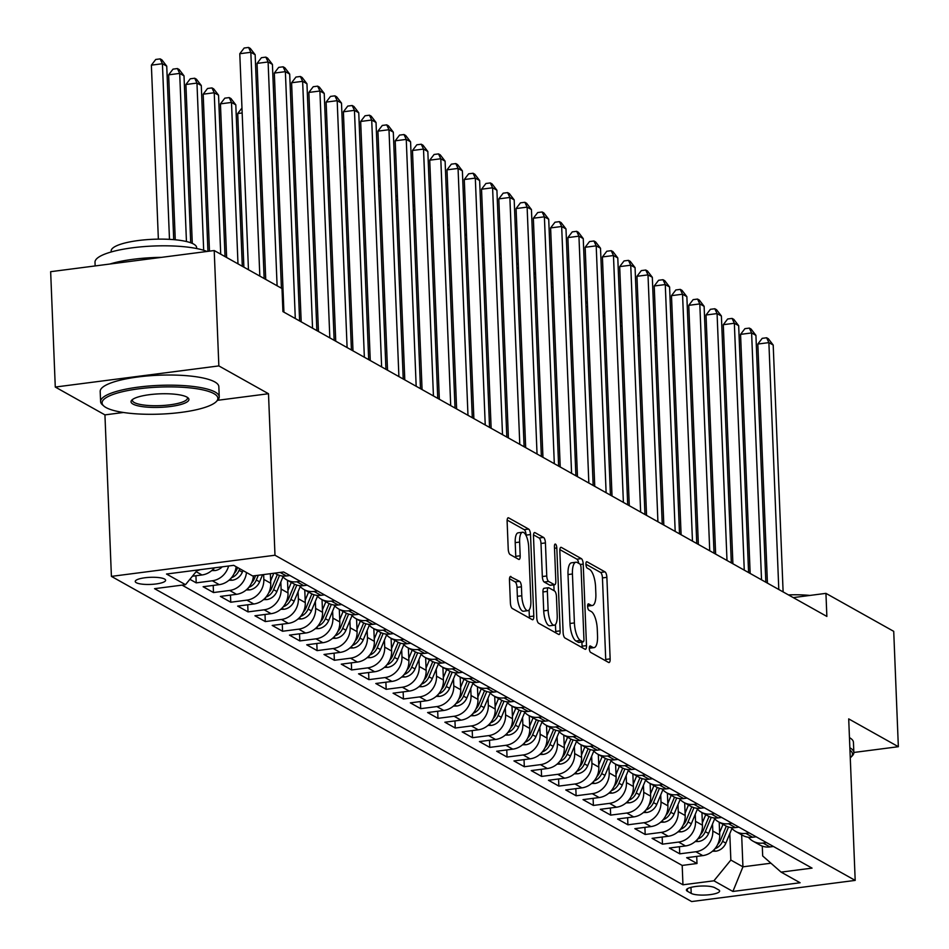 <?xml version="1.0" encoding="UTF-8"?>
<svg xmlns="http://www.w3.org/2000/svg" width="949" height="949" viewBox="0 0 949 949"><rect width="100%" height="100%" fill="white"/><g stroke="black" fill="none" stroke-linecap="round" stroke-linejoin="round"><path stroke-width="1.42" d="M589.305 648.535A3.262 1.127 82.6 0 0 590.622 652.366L608.629 662.461A4.662 1.613 82.6 0 0 609.044 662.556A4.662 1.613 82.6 0 0 610.148 658.879L606.874 577.348A4.662 1.613 82.6 0 0 604.988 571.867L586.98 561.772A3.262 1.127 82.6 0 0 586.696 561.713A3.262 1.127 82.6 0 0 585.924 564.275A3.262 1.127 82.6 0 0 587.241 568.119L589.566 569.424A14.923 5.148 82.6 0 1 595.581 586.957L595.853 593.754A14.923 5.148 82.6 0 1 592.342 605.509A14.923 5.148 82.6 0 1 591.002 605.201L588.677 603.896A3.262 1.127 82.6 0 0 588.38 603.837A3.262 1.127 82.6 0 0 587.621 606.399A3.262 1.127 82.6 0 0 588.926 610.243L591.263 611.547A14.923 5.148 82.6 0 1 597.265 629.08L597.538 635.877A14.923 5.148 82.6 0 1 594.027 647.633A14.923 5.148 82.6 0 1 592.698 647.325L590.373 646.02A3.262 1.127 82.6 0 0 590.076 645.961A3.262 1.127 82.6 0 0 589.305 648.535M136.288 582.698A15.196 3.547 177.7 0 0 153.311 584.252A15.196 3.547 177.7 0 0 165.612 580.266A15.196 3.547 177.7 0 0 164.58 579.044A15.196 3.547 177.7 0 0 147.546 577.49A15.196 3.547 177.7 0 0 135.244 581.476A15.196 3.547 177.7 0 0 136.288 582.698M510.989 576.518A4.662 1.613 82.6 0 0 510.574 576.423A4.662 1.613 82.6 0 0 509.471 580.1L510.396 602.971A4.662 1.613 82.6 0 0 512.27 608.451L532.27 619.661A4.662 1.613 82.6 0 0 532.686 619.756A4.662 1.613 82.6 0 0 533.789 616.079L530.515 534.548A4.662 1.613 82.6 0 0 528.629 529.067L508.628 517.869A4.662 1.613 82.6 0 0 508.213 517.774A4.662 1.613 82.6 0 0 507.122 521.44L508.225 549.08A4.662 1.613 82.6 0 0 510.111 554.548L518.664 559.352A4.662 1.613 82.6 0 0 519.079 559.447A4.662 1.613 82.6 0 0 520.182 555.77L519.625 542.069A12.467 4.306 82.6 0 1 522.567 532.247A12.467 4.306 82.6 0 1 528.7 547.146L530.859 600.824A12.467 4.306 82.6 0 1 527.917 610.658A12.467 4.306 82.6 0 1 521.784 595.747L521.428 586.802A4.662 1.613 82.6 0 0 519.554 581.322L510.194 576.624M268.496 393.728L218.851 365.911L214.213 250.536L50.653 271.687L55.279 387.05L104.936 414.879L111.413 576.387L274.985 555.236L268.496 393.728L217.558 400.312M853.851 752.462L898.347 746.709L848.703 718.891L855.191 880.399L274.985 555.236M898.347 746.709L893.721 631.346L825.938 593.362L793.234 597.597M214.213 250.536L281.995 288.52L282.921 311.592L826.864 616.435L825.938 593.362M563.113 632.52A4.662 1.613 82.6 0 0 564.987 638.001L584.987 649.211A4.662 1.613 82.6 0 0 585.403 649.306A4.662 1.613 82.6 0 0 586.494 645.628L583.22 564.097A4.662 1.613 82.6 0 0 581.346 558.617L561.345 547.407A4.662 1.613 82.6 0 0 560.93 547.312A4.662 1.613 82.6 0 0 559.839 550.989L563.113 632.52M558.629 634.43L538.629 623.232A4.662 1.613 82.6 0 1 536.754 617.752L533.48 536.209A4.662 1.613 82.6 0 1 534.572 532.543A4.662 1.613 82.6 0 1 534.987 532.638L543.552 537.431A4.662 1.613 82.6 0 1 545.426 542.911L546.754 575.972A4.662 1.613 82.6 0 0 548.629 581.452L554.311 584.643A4.662 1.613 82.6 0 0 554.726 584.738A4.662 1.613 82.6 0 0 555.817 581.061L554.441 546.636A3.262 1.127 82.6 0 1 555.212 544.062A3.262 1.127 82.6 0 1 556.814 547.964L560.147 630.86A4.662 1.613 82.6 0 1 559.044 634.525A4.662 1.613 82.6 0 1 558.629 634.43M189.883 579.317L196.218 582.864L195.933 575.758M228.614 565.995A19.004 17.272 119.3 0 1 212.351 580.776L219.266 584.643L203.122 586.731L213.489 592.544L213.205 585.426M246.479 572.496A19.004 17.272 119.3 0 1 229.622 590.456L236.526 594.323L220.393 596.411L230.761 602.224L230.477 595.106M263.644 574.572L263.834 579.388A19.004 17.272 119.3 0 1 246.894 600.136L253.798 604.003L237.665 606.091L248.021 611.891L247.736 604.786M280.821 582.045L281.106 589.068A19.004 17.272 119.3 0 1 264.154 609.804L271.07 613.683L254.937 615.771L265.293 621.571L265.008 614.466M298.081 591.713L298.366 598.748A19.004 17.272 119.3 0 1 281.426 619.483L288.33 623.363L272.197 625.438L282.565 631.251L282.28 624.145M315.353 601.393L315.637 608.416A19.004 17.272 119.3 0 1 298.698 629.163L305.602 633.03L289.469 635.118L299.825 640.931L299.54 633.813M332.624 611.073L332.909 618.096A19.004 17.272 119.3 0 1 315.97 638.843L322.874 642.71L306.741 644.798L317.096 650.611L316.812 643.493M349.896 620.753L350.169 627.775A19.004 17.272 119.3 0 1 333.229 648.523L340.145 652.39L324 654.478L334.368 660.279L334.084 653.173M367.156 630.433L367.441 637.455A19.004 17.272 119.3 0 1 350.501 658.191L357.405 662.07L341.272 664.158L351.628 669.958L351.344 662.853M384.428 640.101L384.713 647.135A19.004 17.272 119.3 0 1 367.773 667.871L374.677 671.75L358.544 673.826L368.9 679.638L368.615 672.533M401.7 649.78L401.973 656.803A19.004 17.272 119.3 0 1 385.033 677.55L391.949 681.418L375.804 683.505L386.172 689.318L385.887 682.201M418.96 659.46L419.244 666.483A19.004 17.272 119.3 0 1 402.305 687.23L409.209 691.097L393.076 693.185L403.432 698.998L403.147 691.88M436.232 669.14L436.516 676.163A19.004 17.272 119.3 0 1 419.577 696.91L426.481 700.777L410.348 702.865L420.704 708.666L420.419 701.56M453.503 678.82L453.776 685.842A19.004 17.272 119.3 0 1 436.837 706.578L443.752 710.457L427.608 712.545L437.975 718.346L437.691 711.24M470.763 688.488L471.048 695.522A19.004 17.272 119.3 0 1 454.108 716.258L461.012 720.137L444.879 722.213L455.247 728.025L454.951 720.92M488.035 698.167L488.32 705.19A19.004 17.272 119.3 0 1 471.38 725.938L478.284 729.805L462.151 731.893L472.507 737.705L472.222 730.588M505.307 707.847L505.592 714.87A19.004 17.272 119.3 0 1 488.64 735.617L495.556 739.485L479.423 741.572L489.779 747.385L489.494 740.267M522.567 717.527L522.852 724.55A19.004 17.272 119.3 0 1 505.912 745.297L512.816 749.164L496.683 751.252L507.051 757.053L506.766 749.947M539.839 727.207L540.123 734.229A19.004 17.272 119.3 0 1 523.184 754.965L530.088 758.844L513.955 760.932L524.311 766.733L524.026 759.627M557.11 736.875L557.395 743.909A19.004 17.272 119.3 0 1 540.456 764.645L547.359 768.524L531.226 770.6L541.582 776.412L541.298 769.307M574.382 746.555L574.655 753.577A19.004 17.272 119.3 0 1 557.715 774.325L564.619 778.192L548.486 780.28L558.854 786.092L558.57 778.975M591.642 756.234L591.927 763.257A19.004 17.272 119.3 0 1 574.987 784.004L581.891 787.872L565.758 789.959L576.114 795.772L575.829 788.655M608.914 765.914L609.199 772.937A19.004 17.272 119.3 0 1 592.259 793.684L599.163 797.551L583.03 799.639L593.386 805.44L593.101 798.334M626.186 775.594L626.459 782.617A19.004 17.272 119.3 0 1 609.519 803.364L616.435 807.231L600.29 809.319L610.658 815.12L610.373 808.014M643.446 785.262L643.73 792.296A19.004 17.272 119.3 0 1 626.791 813.032L633.695 816.911L617.562 818.987L627.918 824.8L627.633 817.694M660.718 794.942L661.002 801.964A19.004 17.272 119.3 0 1 644.063 822.712L650.967 826.579L634.834 828.667L645.19 834.479L644.905 827.362M677.989 804.622L678.262 811.644A19.004 17.272 119.3 0 1 661.323 832.392L668.238 836.259L652.093 838.347L662.461 844.159L662.177 837.042M695.249 814.301L695.534 821.324A19.004 17.272 119.3 0 1 678.594 842.071L685.498 845.939L669.365 848.026L679.733 853.827L695.866 851.751A19.004 17.272 -60.7 0 0 712.806 831.004L712.521 823.981M679.437 846.722L679.733 853.827M253.798 604.003A19.004 17.272 -60.7 0 0 270.738 583.255L270.358 573.706M271.07 613.683A19.004 17.272 -60.7 0 0 288.01 592.935L287.5 580.278M288.33 623.363A19.004 17.272 -60.7 0 0 305.281 602.615L304.771 589.958M305.602 633.03A19.004 17.272 -60.7 0 0 322.541 612.295L322.031 599.638M322.874 642.71A19.004 17.272 -60.7 0 0 339.813 621.963L339.303 609.317M340.145 652.39A19.004 17.272 -60.7 0 0 357.085 631.643L356.575 618.985M357.405 662.07A19.004 17.272 -60.7 0 0 374.345 641.322L373.835 628.665M374.677 671.75A19.004 17.272 -60.7 0 0 391.617 651.002L391.107 638.345M391.949 681.418A19.004 17.272 -60.7 0 0 408.889 660.682L408.378 648.025M409.209 691.097A19.004 17.272 -60.7 0 0 426.148 670.35L425.65 657.704M426.481 700.777A19.004 17.272 -60.7 0 0 443.42 680.03L442.91 667.372M443.752 710.457A19.004 17.272 -60.7 0 0 460.692 689.709L460.182 677.052M461.012 720.137A19.004 17.272 -60.7 0 0 477.952 699.389L477.454 686.732M478.284 729.805A19.004 17.272 -60.7 0 0 495.224 709.069L494.714 696.412M495.556 739.485A19.004 17.272 -60.7 0 0 512.496 718.737L511.986 706.092M512.816 749.164A19.004 17.272 -60.7 0 0 529.767 728.417L529.257 715.76M530.088 758.844A19.004 17.272 -60.7 0 0 547.027 738.097L546.517 725.439M547.359 768.524A19.004 17.272 -60.7 0 0 564.299 747.776L563.789 735.119M564.619 778.192A19.004 17.272 -60.7 0 0 581.571 757.456L581.061 744.799M581.891 787.872A19.004 17.272 -60.7 0 0 598.831 767.124L598.321 754.479M599.163 797.551A19.004 17.272 -60.7 0 0 616.103 776.804L615.593 764.147M616.435 807.231A19.004 17.272 -60.7 0 0 633.374 786.484L632.864 773.826M633.695 816.911A19.004 17.272 -60.7 0 0 650.634 796.164L650.136 783.506M650.967 826.579A19.004 17.272 -60.7 0 0 667.906 805.843L667.396 793.186M668.238 836.259A19.004 17.272 -60.7 0 0 685.178 815.511L684.668 802.866M685.498 845.939A19.004 17.272 -60.7 0 0 702.438 825.191L701.94 812.546M718.618 889.842L714.811 887.718A14.721 3.44 177.7 0 0 698.322 886.212A14.721 3.44 177.7 0 0 686.4 890.079A14.721 3.44 177.7 0 0 687.408 891.253L691.204 893.389A14.721 3.44 177.7 0 0 707.705 894.883A14.721 3.44 177.7 0 0 719.627 891.028A14.721 3.44 177.7 0 0 718.618 889.842M111.413 576.387L691.631 901.55L855.191 880.399M197.463 570.029L185.506 584.679L154.557 588.677L682.96 884.8L713.909 880.802L730.849 860.055L729.793 833.649M185.506 584.679L166.514 574.026L233.703 565.343L252.695 575.984L283.644 571.986L812.047 868.121L781.098 872.119L800.102 882.76L732.901 891.455L713.909 880.802M182.03 585.118L682.189 865.429L696.993 863.507L686.637 857.706L702.77 855.618A19.004 17.272 -60.7 0 0 719.71 834.871L719.2 822.214M748.417 837.255A19.004 17.272 -60.7 0 0 753.031 841.17A19.004 17.272 -60.7 0 0 763.055 843.056L766.531 842.605M753.031 841.17L759.935 845.049A19.004 17.272 -60.7 0 0 769.959 846.935L773.435 846.484M274.747 573.137L276.432 574.074A19.004 17.272 -60.7 0 0 286.456 575.96L289.931 575.509M300.287 581.322L296.812 581.773A19.004 17.272 119.3 0 1 286.788 579.886A19.004 17.272 119.3 0 1 282.173 575.972M286.788 579.886L293.692 583.754A19.004 17.272 -60.7 0 0 303.727 585.64L307.203 585.189M317.559 590.99L314.083 591.441A19.004 17.272 119.3 0 1 304.06 589.554A19.004 17.272 119.3 0 1 299.445 585.64M304.06 589.554L310.964 593.433A19.004 17.272 -60.7 0 0 320.987 595.32L324.463 594.869M334.831 600.67L331.355 601.12A19.004 17.272 119.3 0 1 321.32 599.234A19.004 17.272 119.3 0 1 316.705 595.32M321.32 599.234L328.235 603.113A19.004 17.272 -60.7 0 0 338.259 604.988L341.735 604.549M352.091 610.349L348.627 610.8A19.004 17.272 119.3 0 1 338.591 608.914A19.004 17.272 119.3 0 1 333.977 604.999M338.591 608.914L345.495 612.781A19.004 17.272 -60.7 0 0 355.531 614.667L359.007 614.217M369.363 620.029L365.887 620.48A19.004 17.272 119.3 0 1 355.863 618.594A19.004 17.272 119.3 0 1 351.249 614.679M355.863 618.594L362.767 622.461A19.004 17.272 -60.7 0 0 372.791 624.347L376.267 623.896M386.634 629.709L383.159 630.16A19.004 17.272 119.3 0 1 373.123 628.274A19.004 17.272 119.3 0 1 368.509 624.359M373.123 628.274L380.039 632.141A19.004 17.272 -60.7 0 0 390.063 634.027L393.538 633.576M403.906 639.377L400.431 639.828A19.004 17.272 119.3 0 1 390.395 637.942A19.004 17.272 119.3 0 1 385.78 634.027M390.395 637.942L397.299 641.821A19.004 17.272 -60.7 0 0 407.335 643.707L410.81 643.256M421.166 649.057L417.69 649.507A19.004 17.272 119.3 0 1 407.667 647.621A19.004 17.272 119.3 0 1 403.052 643.707M407.667 647.621L414.571 651.5A19.004 17.272 -60.7 0 0 424.606 653.375L428.082 652.936M438.438 658.736L434.962 659.187A19.004 17.272 119.3 0 1 424.927 657.301A19.004 17.272 119.3 0 1 420.324 653.386M424.927 657.301L431.842 661.168A19.004 17.272 -60.7 0 0 441.866 663.054L445.342 662.604M455.71 668.416L452.234 668.867A19.004 17.272 119.3 0 1 442.198 666.981A19.004 17.272 119.3 0 1 437.584 663.066M442.198 666.981L449.102 670.848A19.004 17.272 -60.7 0 0 459.138 672.734L462.614 672.283M472.97 678.096L469.494 678.547A19.004 17.272 119.3 0 1 459.47 676.661A19.004 17.272 119.3 0 1 454.856 672.746M459.47 676.661L466.374 680.528A19.004 17.272 -60.7 0 0 476.41 682.414L479.886 681.963M490.242 687.776L486.766 688.215A19.004 17.272 119.3 0 1 476.742 686.329A19.004 17.272 119.3 0 1 472.127 682.414M476.742 686.329L483.646 690.208A19.004 17.272 -60.7 0 0 493.67 692.094L497.146 691.643M507.513 697.444L504.038 697.895A19.004 17.272 119.3 0 1 494.002 696.008A19.004 17.272 119.3 0 1 489.387 692.094M494.002 696.008L500.918 699.888A19.004 17.272 -60.7 0 0 510.942 701.774L514.417 701.323M524.773 707.124L521.298 707.574A19.004 17.272 119.3 0 1 511.274 705.688A19.004 17.272 119.3 0 1 506.659 701.774M511.274 705.688L518.178 709.555A19.004 17.272 -60.7 0 0 528.213 711.442L531.689 710.991M542.045 716.803L538.569 717.254A19.004 17.272 119.3 0 1 528.546 715.368A19.004 17.272 119.3 0 1 523.931 711.453M528.546 715.368L535.45 719.235A19.004 17.272 -60.7 0 0 545.473 721.121L548.949 720.671M559.317 726.483L555.841 726.934A19.004 17.272 119.3 0 1 545.805 725.048A19.004 17.272 119.3 0 1 541.191 721.133M545.805 725.048L552.721 728.915A19.004 17.272 -60.7 0 0 562.745 730.801L566.221 730.35M576.577 736.163L573.101 736.602A19.004 17.272 119.3 0 1 563.077 734.716A19.004 17.272 119.3 0 1 558.463 730.813M563.077 734.716L569.981 738.595A19.004 17.272 -60.7 0 0 580.017 740.481L583.493 740.03M593.849 745.831L590.373 746.282A19.004 17.272 119.3 0 1 580.349 744.396A19.004 17.272 119.3 0 1 575.735 740.481M580.349 744.396L587.253 748.275A19.004 17.272 -60.7 0 0 597.277 750.161L600.753 749.71M611.12 755.511L607.645 755.962A19.004 17.272 119.3 0 1 597.609 754.075A19.004 17.272 119.3 0 1 592.995 750.161M597.609 754.075L604.525 757.943A19.004 17.272 -60.7 0 0 614.549 759.829L618.024 759.378M628.392 765.191L624.916 765.641A19.004 17.272 119.3 0 1 614.881 763.755A19.004 17.272 119.3 0 1 610.266 759.841M614.881 763.755L621.785 767.622A19.004 17.272 -60.7 0 0 631.82 769.509L635.296 769.058M645.652 774.87L642.176 775.321A19.004 17.272 119.3 0 1 632.153 773.435A19.004 17.272 119.3 0 1 627.538 769.52M632.153 773.435L639.057 777.302A19.004 17.272 -60.7 0 0 649.092 779.188L652.568 778.738M662.924 784.55L659.448 784.989A19.004 17.272 119.3 0 1 649.413 783.103A19.004 17.272 119.3 0 1 644.81 779.2M649.413 783.103L656.328 786.982A19.004 17.272 -60.7 0 0 666.352 788.868L669.828 788.417M680.196 794.218L676.72 794.669A19.004 17.272 119.3 0 1 666.684 792.783A19.004 17.272 119.3 0 1 662.07 788.868M666.684 792.783L673.588 796.662A19.004 17.272 -60.7 0 0 683.624 798.548L687.1 798.097M697.456 803.898L693.98 804.349A19.004 17.272 119.3 0 1 683.956 802.463A19.004 17.272 119.3 0 1 679.342 798.548M683.956 802.463L690.86 806.33A19.004 17.272 -60.7 0 0 700.896 808.216L704.372 807.765M714.727 813.578L711.252 814.028A19.004 17.272 119.3 0 1 701.228 812.142A19.004 17.272 119.3 0 1 696.613 808.228M701.228 812.142L708.132 816.01A19.004 17.272 -60.7 0 0 718.156 817.896L721.631 817.445M731.999 823.258L728.524 823.708A19.004 17.272 119.3 0 1 718.488 821.822A19.004 17.272 119.3 0 1 713.873 817.908M718.488 821.822L725.404 825.689A19.004 17.272 -60.7 0 0 735.428 827.575L738.903 827.125M749.259 832.937L745.784 833.376A19.004 17.272 119.3 0 1 735.76 831.49A19.004 17.272 119.3 0 1 731.145 827.587M735.76 831.49L742.664 835.369A19.004 17.272 -60.7 0 0 752.699 837.255L756.175 836.804M678.594 842.071L662.461 844.159M661.323 832.392L645.19 834.479M644.063 822.712L627.918 824.8M626.791 813.032L610.658 815.12M609.519 803.364L593.386 805.44M592.259 793.684L576.114 795.772M574.987 784.004L558.854 786.092M557.715 774.325L541.582 776.412M540.456 764.645L524.311 766.733M523.184 754.965L507.051 757.053M505.912 745.297L489.779 747.385M488.64 735.617L472.507 737.705M471.38 725.938L455.247 728.025M454.108 716.258L437.975 718.346M436.837 706.578L420.704 708.666M419.577 696.91L403.432 698.998M402.305 687.23L386.172 689.318M385.033 677.55L368.9 679.638M367.773 667.871L351.628 669.958M350.501 658.191L334.368 660.279M333.229 648.523L317.096 650.611M315.97 638.843L299.825 640.931M298.698 629.163L282.565 631.251M281.426 619.483L265.293 621.571M264.154 609.804L248.021 611.891M246.894 600.136L230.761 602.224M229.622 590.456L213.489 592.544M212.351 580.776L196.218 582.864M192.422 576.209L201.995 574.975A19.004 17.272 -60.7 0 0 214.367 567.846M730.849 860.055L742.937 866.828L770.956 863.21M741.655 834.8L742.937 866.828L732.901 891.455M762.284 846.117L762.676 855.951L781.098 872.119M218.851 365.911L55.279 387.05M696.708 856.401L696.993 863.507M682.189 865.429L682.96 884.8M236.526 594.323A19.004 17.272 -60.7 0 0 253.43 575.889M219.266 584.643A19.004 17.272 -60.7 0 0 236.111 566.695M200.085 569.685A19.004 17.272 119.3 0 1 196.858 570.776M104.936 414.879L123.441 412.483M589.305 648.214A14.923 5.148 82.6 0 0 589.614 648.203L594.027 647.633M587.609 606.091A14.923 5.148 82.6 0 0 587.917 606.079L592.342 605.509M605.699 660.812A4.662 1.613 82.6 0 0 605.723 659.448L602.449 577.917A4.662 1.613 82.6 0 0 600.575 572.437L585.924 564.228M578.676 563.315A4.662 1.613 82.6 0 0 576.933 559.186L559.863 549.625M582.045 647.562A4.662 1.613 82.6 0 0 582.081 646.198L581.915 642.046M582.864 641.821A3.262 1.127 82.6 0 0 583.161 641.88A3.262 1.127 82.6 0 0 583.932 639.318L581.049 567.751A3.262 1.127 82.6 0 0 579.732 563.908L577.277 562.532A14.923 5.148 82.6 0 0 575.948 562.235A14.923 5.148 82.6 0 0 572.437 573.991L574.406 622.912A14.923 5.148 82.6 0 0 580.408 640.445L582.864 641.821L578.451 642.39A3.262 1.127 82.6 0 0 578.736 642.461A3.262 1.127 82.6 0 0 578.997 642.319M575.948 562.235L571.523 562.804A14.923 5.148 82.6 0 0 568.012 574.56L572.437 573.991M578.451 642.39L575.984 641.014A14.923 5.148 82.6 0 1 569.981 623.481L568.012 574.56M533.504 534.856L539.127 538L543.552 537.431M550.681 585.106A4.662 1.613 82.6 0 1 550.301 585.308A4.662 1.613 82.6 0 1 549.886 585.213L544.216 582.034A4.662 1.613 82.6 0 1 542.33 576.553L541.001 543.48A4.662 1.613 82.6 0 0 539.127 538M553.848 584.845L554.086 590.717M555.438 624.501L555.723 631.429L560.147 630.86M548.131 610.29A12.467 4.306 82.6 0 0 554.263 625.201A12.467 4.306 82.6 0 0 557.205 615.367L556.446 596.458A4.662 1.613 82.6 0 0 554.56 590.978L548.89 587.799A4.662 1.613 82.6 0 0 548.475 587.704A4.662 1.613 82.6 0 0 547.371 591.381L548.131 610.29L543.718 610.859A12.467 4.306 82.6 0 0 549.851 625.771L554.263 625.201M544.465 588.368A4.662 1.613 82.6 0 0 544.05 588.273A4.662 1.613 82.6 0 0 542.958 591.951L547.371 591.381M543.718 610.859L542.958 591.951M555.699 632.793A4.662 1.613 82.6 0 0 555.723 631.429M527.917 610.658L523.492 611.227A12.467 4.306 82.6 0 1 517.359 596.316L517.003 587.372A4.662 1.613 82.6 0 0 515.129 581.891L509.506 578.736M522.567 532.247L518.142 532.816A12.467 4.306 82.6 0 0 515.212 542.638L519.625 542.069M515.734 557.704A4.662 1.613 82.6 0 0 515.758 556.339L515.212 542.638M526.114 535.592L526.09 535.129A4.662 1.613 82.6 0 0 524.216 529.649L507.146 520.076M529.34 618.024A4.662 1.613 82.6 0 0 529.364 616.66L529.091 609.958M712.45 851.253L715.878 851.194A12.586 11.435 -60.7 0 0 725.855 843.139L731.94 828.489M719.615 832.522L723.008 824.349M714.977 848.679L715.89 848.359A12.586 11.435 -60.7 0 0 722.569 841.3L728.5 827.018M726.305 826.164L720.493 840.138A12.586 11.435 119.3 0 1 717.729 844.385M673.873 354.902L672.331 355.104M672.2 351.854L673.671 349.932M778.797 589.495L768.88 342.613L773.198 345.033L783.115 591.915M767.433 583.125L757.824 344.048L768.88 342.613L766.626 337.773L768.346 338.746L773.198 345.033M757.824 344.048L762.201 338.342L766.626 337.773M850.268 757.836A57.948 13.523 177.7 0 0 850.921 757.231A57.948 13.523 177.7 0 0 849.96 750.184M849.865 747.765A59.372 13.855 -2.3 0 1 853.851 752.474A59.372 13.855 -2.3 0 1 852.249 755.867L850.921 757.231M849.45 737.61A59.372 13.855 -2.3 0 1 853.436 742.32L853.851 752.474M788.441 594.904A42.741 9.976 -2.3 0 1 809.936 595.438M106.051 407.572A57.948 13.523 177.7 0 0 164.011 413.942A57.948 13.523 177.7 0 0 216.313 401.581A57.948 13.523 177.7 0 0 213.905 393.621A57.948 13.523 177.7 0 0 142.196 388.39A57.948 13.523 177.7 0 0 103.904 406.101A57.948 13.523 177.7 0 0 106.051 407.572M103.904 406.101L102.468 404.843A59.372 13.855 -2.3 0 1 100.606 401.593A59.372 13.855 -2.3 0 1 148.673 386.029A59.372 13.855 -2.3 0 1 215.186 392.067A59.372 13.855 -2.3 0 1 219.243 396.824A59.372 13.855 -2.3 0 1 217.641 400.217L216.313 401.581M133.014 404.084A28.968 6.762 -2.3 0 1 131.816 400.098A28.968 6.762 -2.3 0 1 157.961 393.918A28.968 6.762 -2.3 0 1 186.941 397.109A28.968 6.762 -2.3 0 1 188.021 397.845A28.968 6.762 -2.3 0 1 168.863 406.694A28.968 6.762 -2.3 0 1 133.014 404.084M132.623 399.422A27.545 6.429 177.7 0 0 132.397 400.324A27.545 6.429 177.7 0 0 134.284 402.53A27.545 6.429 177.7 0 0 165.15 405.33A27.545 6.429 177.7 0 0 187.451 398.106A27.545 6.429 177.7 0 0 187.143 397.228M111.223 251.96L111.187 250.951A42.741 9.976 -2.3 0 1 145.79 239.741A42.741 9.976 -2.3 0 1 193.679 244.095A42.741 9.976 -2.3 0 1 196.609 247.523L196.657 248.531M100.606 401.593L100.191 391.439A59.372 13.855 -2.3 0 1 148.258 375.875A59.372 13.855 -2.3 0 1 214.771 381.913A59.372 13.855 -2.3 0 1 218.839 386.682L219.243 396.824M109.894 264.024A59.372 13.855 -2.3 0 1 161.508 257.357M95.149 265.934L95.007 262.232A59.372 13.855 -2.3 0 1 140.013 246.942A59.372 13.855 -2.3 0 1 207.001 251.473M695.178 841.573L698.606 841.514A12.586 11.435 -60.7 0 0 708.583 833.459L714.668 818.821M702.343 822.842L705.748 814.669M697.717 839.011L698.618 838.679A12.586 11.435 -60.7 0 0 705.297 831.621L711.24 817.338M709.033 816.484L703.233 830.458A12.586 11.435 119.3 0 1 700.457 834.705M656.601 345.222L655.059 345.424M654.929 342.174L656.4 340.252M677.918 831.893L681.335 831.834A12.586 11.435 -60.7 0 0 691.311 823.779L697.396 809.141M685.083 813.163L688.476 805.001M680.445 829.331L681.346 828.999A12.586 11.435 -60.7 0 0 688.037 821.941L693.968 807.658M691.774 806.804L685.961 820.778A12.586 11.435 119.3 0 1 683.185 825.025M639.329 335.543L637.787 335.744M637.657 332.494L639.128 330.572M660.646 822.225L664.075 822.166A12.586 11.435 -60.7 0 0 674.051 814.1L680.125 799.461M667.811 803.483L671.204 795.321M663.173 819.651L664.086 819.331A12.586 11.435 -60.7 0 0 670.765 812.261L676.696 797.979M674.502 797.124L668.689 811.098A12.586 11.435 119.3 0 1 665.925 815.345M622.069 325.875L620.527 326.065M620.397 322.814L621.868 320.892M643.375 812.546L646.803 812.486A12.586 11.435 -60.7 0 0 656.779 804.42L662.865 789.782M650.539 793.815L653.944 785.642M645.913 809.971L646.815 809.651A12.586 11.435 -60.7 0 0 653.493 802.581L659.436 788.299M657.23 787.445L651.429 801.419A12.586 11.435 119.3 0 1 648.653 805.665M604.798 316.195L603.256 316.397M603.125 313.146L604.596 311.225M761.525 579.827L751.608 332.945L755.926 335.365L765.843 582.247M750.161 573.457L740.564 334.368L751.608 332.945L749.354 328.093L751.074 329.066L755.926 335.365M740.564 334.368L744.929 328.662L749.354 328.093M744.265 570.147L734.348 323.265L738.666 325.685L748.583 572.567M732.901 563.777L723.292 324.688L734.348 323.265L732.082 318.413L733.814 319.386L738.666 325.685M723.292 324.688L727.658 318.994L732.082 318.413M726.993 560.468L717.076 313.585L721.394 316.005L731.311 562.887M715.629 554.097L706.02 315.009L717.076 313.585L714.811 308.745L716.542 309.706L721.394 316.005M706.02 315.009L710.398 309.315L714.811 308.745M709.722 550.788L699.804 303.905L704.122 306.325L714.039 553.208M698.357 544.418L688.76 305.341L699.804 303.905L697.551 299.065L699.271 300.026L704.122 306.325M688.76 305.341L693.126 299.635L697.551 299.065M626.115 802.866L629.531 802.807A12.586 11.435 -60.7 0 0 639.507 794.752L645.593 780.102M633.28 784.135L636.672 775.962M628.641 800.292L629.543 799.971A12.586 11.435 -60.7 0 0 636.233 792.913L642.165 778.631M639.958 777.777L634.157 791.751A12.586 11.435 119.3 0 1 631.382 795.997M587.526 306.515L585.984 306.717M585.853 303.466L587.324 301.545M692.462 541.108L682.545 294.226L686.862 296.646L696.768 543.528M681.097 534.738L671.489 295.661L682.545 294.226L680.279 289.386L682.011 290.358L686.862 296.646M671.489 295.661L675.854 289.955L680.279 289.386M608.843 793.186L612.271 793.127A12.586 11.435 -60.7 0 0 622.247 785.072L628.321 770.422M616.008 774.455L619.4 766.282M611.37 790.624L612.283 790.292A12.586 11.435 -60.7 0 0 618.962 783.233L624.893 768.951M622.698 768.097L616.886 782.071A12.586 11.435 119.3 0 1 614.122 786.318M570.254 296.835L568.712 297.037M568.581 293.787L570.064 291.865M675.19 531.44L665.273 284.558L669.591 286.978L679.508 533.86M663.826 525.07L654.217 285.981L665.273 284.558L663.007 279.706L664.739 280.679L669.591 286.978M654.217 285.981L658.594 280.275L663.007 279.706M591.571 783.506L594.999 783.447A12.586 11.435 -60.7 0 0 604.976 775.392L611.061 760.754M598.736 764.775L602.129 756.614M594.11 780.944L595.011 780.612A12.586 11.435 -60.7 0 0 601.69 773.554L607.621 759.271M605.426 758.417L599.626 772.391A12.586 11.435 119.3 0 1 596.85 776.638M552.994 287.156L551.452 287.357M551.322 284.107L552.793 282.185M657.918 521.76L648.001 274.878L652.319 277.298L662.236 524.18M646.554 515.39L636.957 276.301L648.001 274.878L645.747 270.026L647.467 270.999L652.319 277.298M636.957 276.301L641.322 270.607L645.747 270.026M574.299 773.838L577.727 773.779A12.586 11.435 -60.7 0 0 587.704 765.713L593.789 751.074M581.476 755.096L584.869 746.934M576.838 771.264L577.739 770.932A12.586 11.435 -60.7 0 0 584.43 763.874L590.361 749.591M588.155 748.737L582.354 762.711A12.586 11.435 119.3 0 1 579.578 766.958M535.722 277.488L534.18 277.677M534.05 274.427L535.521 272.505M640.646 512.08L630.741 265.198L635.059 267.618L644.964 514.5M629.282 505.71L619.685 266.622L630.741 265.198L628.475 260.358L630.207 261.319L635.059 267.618M619.685 266.622L624.051 260.928L628.475 260.358M557.039 764.159L560.468 764.099A12.586 11.435 -60.7 0 0 570.432 756.033L576.518 741.394M564.204 745.428L567.597 737.254M559.566 761.584L560.479 761.264A12.586 11.435 -60.7 0 0 567.158 754.194L573.089 739.912M570.895 739.057L565.082 753.031A12.586 11.435 119.3 0 1 562.318 757.278M518.451 267.808L516.908 268.009M516.778 264.759L518.261 262.837M623.386 502.401L613.469 255.518L617.787 257.938L627.704 504.821M612.022 496.03L602.413 256.954L613.469 255.518L611.203 250.678L612.935 251.639L617.787 257.938M602.413 256.954L606.791 251.248L611.203 250.678M539.767 754.479L543.196 754.419A12.586 11.435 -60.7 0 0 553.172 746.365L559.258 731.715M546.932 735.748L550.325 727.575M542.306 751.905L543.208 751.584A12.586 11.435 -60.7 0 0 549.886 744.526L555.817 730.244M553.623 729.39L547.822 743.364A12.586 11.435 119.3 0 1 545.046 747.61M501.191 258.128L499.649 258.33M499.518 255.079L500.989 253.158M606.114 492.721L596.197 245.838L600.515 248.258L610.432 495.141M594.75 486.351L585.153 247.274L596.197 245.838L593.944 240.999L595.664 241.971L600.515 248.258M585.153 247.274L589.519 241.568L593.944 240.999M522.496 744.799L525.924 744.74A12.586 11.435 -60.7 0 0 535.9 736.685L541.986 722.035M529.672 726.068L533.065 717.895M525.034 742.237L525.936 741.904A12.586 11.435 -60.7 0 0 532.614 734.846L538.558 720.564M536.351 719.71L530.55 733.684A12.586 11.435 119.3 0 1 527.774 737.931M483.919 248.448L482.377 248.65M482.246 245.4L483.717 243.478M588.843 483.053L578.937 236.171L583.244 238.59L593.161 485.473M577.478 476.683L567.882 237.594L578.937 236.171L576.672 231.319L578.392 232.291L583.244 238.59M567.882 237.594L572.247 231.888L576.672 231.319M505.236 735.119L508.652 735.06A12.586 11.435 -60.7 0 0 518.629 727.005L524.714 712.367M512.401 716.388L515.793 708.227M507.762 732.557L508.664 732.225A12.586 11.435 -60.7 0 0 515.354 725.166L521.286 710.884M519.091 710.03L513.279 724.004A12.586 11.435 119.3 0 1 510.515 728.251M466.647 238.768L465.105 238.97M464.974 235.72L466.445 233.798M571.583 473.373L561.666 226.491L565.984 228.911L575.901 475.793M560.218 467.003L550.61 227.914L561.666 226.491L559.4 221.639L561.132 222.612L565.984 228.911M550.61 227.914L554.987 222.22L559.4 221.639M554.311 463.693L544.394 216.811L548.712 219.231L558.629 466.113M542.947 457.323L533.35 218.234L544.394 216.811L542.14 211.971L543.86 212.932L548.712 219.231M533.35 218.234L537.715 212.54L542.14 211.971M537.039 454.013L527.122 207.131L531.44 209.551L541.357 456.433M525.675 447.643L516.078 208.566L527.122 207.131L524.868 202.291L526.588 203.252L531.44 209.551M516.078 208.566L520.443 202.861L524.868 202.291M487.964 725.451L491.392 725.392A12.586 11.435 -60.7 0 0 501.369 717.325L507.454 702.687M495.129 706.708L498.522 698.547M490.491 722.877L491.404 722.545A12.586 11.435 -60.7 0 0 498.083 715.487L504.014 701.204M501.819 700.35L496.007 714.324A12.586 11.435 119.3 0 1 493.243 718.571M449.387 229.1L447.845 229.29M447.714 226.04L449.185 224.118M470.692 715.771L474.12 715.712A12.586 11.435 -60.7 0 0 484.097 707.646L490.182 693.007M477.857 697.041L481.262 688.867M473.231 713.197L474.132 712.877A12.586 11.435 -60.7 0 0 480.811 705.807L486.754 691.524M484.548 690.67L478.747 704.644A12.586 11.435 119.3 0 1 475.971 708.891M432.115 219.421L430.573 219.622M430.443 216.372L431.914 214.45M453.432 706.092L456.849 706.032A12.586 11.435 -60.7 0 0 466.825 697.978L472.91 683.327M460.597 687.361L463.99 679.187M455.959 703.517L456.86 703.197A12.586 11.435 -60.7 0 0 463.551 696.139L469.482 681.856M467.288 681.002L461.475 694.976A12.586 11.435 119.3 0 1 458.699 699.211M414.843 209.741L413.301 209.943M413.171 206.692L414.642 204.77M519.779 444.334L509.862 197.451L514.18 199.871L524.097 446.754M508.415 437.964L498.806 198.887L509.862 197.451L507.596 192.611L509.328 193.584L514.18 199.871M498.806 198.887L503.172 193.181L507.596 192.611M436.16 696.412L439.589 696.352A12.586 11.435 -60.7 0 0 449.565 688.298L455.639 673.648M443.325 677.681L446.718 669.508M438.687 693.849L439.601 693.517A12.586 11.435 -60.7 0 0 446.279 686.459L452.21 672.177M450.016 671.323L444.203 685.297A12.586 11.435 119.3 0 1 441.439 689.543M397.584 200.061L396.041 200.263M395.911 197.012L397.382 195.091M502.507 434.666L492.59 187.783L496.908 190.203L506.825 437.074M491.143 428.296L481.534 189.207L492.59 187.783L490.325 182.932L492.057 183.904L496.908 190.203M481.534 189.207L485.912 183.501L490.325 182.932M418.889 686.732L422.317 686.673A12.586 11.435 -60.7 0 0 432.293 678.618L438.379 663.98M426.054 668.001L429.458 659.84M421.427 684.17L422.329 683.838A12.586 11.435 -60.7 0 0 429.007 676.779L434.95 662.497M432.744 661.643L426.943 675.617A12.586 11.435 119.3 0 1 424.167 679.864M380.312 190.381L378.77 190.583M378.639 187.333L380.11 185.411M485.236 424.986L475.319 178.104L479.636 180.524L489.554 427.406M473.871 418.616L464.275 179.527L475.319 178.104L473.065 173.252L474.785 174.225L479.636 180.524M464.275 179.527L468.64 173.833L473.065 173.252M401.629 677.052L405.045 677.005A12.586 11.435 -60.7 0 0 415.021 668.938L421.107 654.3M408.794 658.321L412.186 650.16M404.155 674.49L405.057 674.158A12.586 11.435 -60.7 0 0 411.747 667.1L417.679 652.817M415.472 651.963L409.671 665.937A12.586 11.435 119.3 0 1 406.896 670.184M363.04 180.713L361.498 180.903M361.367 177.653L362.838 175.731M467.976 415.306L458.059 168.424L462.377 170.844L472.294 417.726M456.611 408.936L447.003 169.847L458.059 168.424L455.793 163.584L457.525 164.545L462.377 170.844M447.003 169.847L451.368 164.153L455.793 163.584M384.357 667.384L387.785 667.325A12.586 11.435 -60.7 0 0 397.761 659.258L403.835 644.62M391.522 648.641L394.914 640.48M386.884 664.81L387.797 664.49A12.586 11.435 -60.7 0 0 394.476 657.42L400.407 643.137M398.212 642.283L392.4 656.257A12.586 11.435 119.3 0 1 389.636 660.504M345.768 171.034L344.226 171.235M344.096 167.985L345.578 166.063M450.704 405.626L440.787 158.744L445.105 161.164L455.022 408.046M439.34 399.256L429.731 160.179L440.787 158.744L438.521 153.904L440.253 154.865L445.105 161.164M429.731 160.179L434.108 154.473L438.521 153.904M367.085 657.704L370.513 657.645A12.586 11.435 -60.7 0 0 380.49 649.591L386.575 634.94M374.25 638.974L377.643 630.8M369.624 655.13L370.525 654.81A12.586 11.435 -60.7 0 0 377.204 647.752L383.147 633.469M380.94 632.615L375.14 646.589A12.586 11.435 119.3 0 1 372.364 650.824M328.508 161.354L326.966 161.555M326.836 158.305L328.307 156.383M433.432 395.947L423.515 149.064L427.833 151.484L437.75 398.366M422.068 389.576L412.471 150.5L423.515 149.064L421.261 144.224L422.981 145.197L427.833 151.484M412.471 150.5L416.836 144.794L421.261 144.224M349.813 648.025L353.242 647.965A12.586 11.435 -60.7 0 0 363.218 639.911L369.303 625.261M356.99 629.294L360.383 621.12M352.352 645.462L353.253 645.13A12.586 11.435 -60.7 0 0 359.944 638.072L365.875 623.79M363.669 622.935L357.868 636.909A12.586 11.435 119.3 0 1 355.092 641.156M311.236 151.674L309.694 151.876M309.564 148.625L311.035 146.704M416.172 386.279L406.255 139.396L410.573 141.816L420.478 388.687M404.796 379.908L395.199 140.82L406.255 139.396L403.989 134.544L405.721 135.517L410.573 141.816M395.199 140.82L399.565 135.114L403.989 134.544M332.553 638.345L335.982 638.286A12.586 11.435 -60.7 0 0 345.946 630.231L352.032 615.593M339.718 619.614L343.111 611.453M335.08 635.783L335.993 635.45A12.586 11.435 -60.7 0 0 342.672 628.392L348.603 614.11M346.409 613.256L340.596 627.23A12.586 11.435 119.3 0 1 337.832 631.476M293.965 141.994L292.422 142.196M292.292 138.945L293.775 137.024M398.9 376.599L388.983 129.716L393.301 132.136L403.218 379.019M387.536 370.229L377.927 131.14L388.983 129.716L386.718 124.865L388.449 125.837L393.301 132.136M377.927 131.14L382.305 125.446L386.718 124.865M315.282 628.665L318.71 628.618A12.586 11.435 -60.7 0 0 328.686 620.551L334.772 605.913M322.446 609.934L325.839 601.773M317.82 626.103L318.722 625.771A12.586 11.435 -60.7 0 0 325.4 618.712L331.331 604.43M329.137 603.576L323.336 617.55A12.586 11.435 119.3 0 1 320.56 621.797M276.705 132.314L275.163 132.516M275.032 129.266L276.503 127.344M298.01 618.997L301.438 618.938A12.586 11.435 -60.7 0 0 311.414 610.871L317.5 596.233M305.187 600.254L308.579 592.093M300.548 616.423L301.45 616.103A12.586 11.435 -60.7 0 0 308.14 609.033L314.072 594.75M311.865 593.896L306.064 607.87A12.586 11.435 119.3 0 1 303.289 612.117M259.433 122.646L257.891 122.848M257.76 119.598L259.231 117.676M280.75 609.317L284.178 609.258A12.586 11.435 -60.7 0 0 294.143 601.203L300.228 586.553M287.915 590.586L291.307 582.413M242.161 112.967L237.713 113.536L243.881 267.167M283.276 606.743L284.178 606.423A12.586 11.435 -60.7 0 0 290.868 599.365L296.8 585.082M294.605 584.228L288.793 598.202A12.586 11.435 119.3 0 1 286.029 602.437M237.713 113.536L241.971 107.996M381.628 366.919L371.711 120.037L376.029 122.457L385.946 369.339M370.264 360.549L360.667 121.46L371.711 120.037L369.458 115.197L371.178 116.158L376.029 122.457M360.667 121.46L365.033 115.766L369.458 115.197M364.357 357.239L354.452 110.357L358.758 112.777L368.675 359.659M352.992 350.869L343.396 111.792L354.452 110.357L352.186 105.517L353.906 106.478L358.758 112.777M343.396 111.792L347.761 106.086L352.186 105.517M347.097 347.559L337.18 100.677L341.498 103.097L351.415 349.979M335.732 341.189L326.124 102.112L337.18 100.677L334.914 95.837L336.646 96.81L341.498 103.097M326.124 102.112L330.501 96.407L334.914 95.837M263.478 599.638L266.906 599.578A12.586 11.435 -60.7 0 0 276.883 591.524L282.968 576.873M270.643 580.907L273.822 573.255M242.303 266.278L235.815 104.853L231.497 102.433L220.441 103.868L226.621 257.487M266.017 597.075L266.918 596.743A12.586 11.435 -60.7 0 0 273.597 589.685L279.528 575.402M277.333 574.548L271.521 588.522A12.586 11.435 119.3 0 1 268.757 592.769M220.441 103.868L224.818 98.162L229.231 97.593L231.497 102.433L237.985 263.858M229.231 97.593L230.963 98.554L235.815 104.853M329.825 337.891L319.908 91.009L324.226 93.429L334.143 340.3M318.461 331.521L308.864 92.433L319.908 91.009L317.654 86.157L319.374 87.13L324.226 93.429M308.864 92.433L313.229 86.727L317.654 86.157M246.206 589.958L249.634 589.898A12.586 11.435 -60.7 0 0 259.611 581.844L262.576 574.714M225.032 256.598L218.543 95.173L214.225 92.753L203.181 94.188L209.48 251.153M248.745 587.395L249.646 587.063A12.586 11.435 -60.7 0 0 256.325 580.005L258.306 575.26M255.601 575.616L254.261 578.843A12.586 11.435 119.3 0 1 251.485 583.089M203.181 94.188L207.546 88.482L211.971 87.913L214.225 92.753L220.714 254.178M211.971 87.913L213.691 88.886L218.543 95.173M312.553 328.212L302.636 81.329L306.954 83.749L316.871 330.632M301.189 321.841L291.592 82.753L302.636 81.329L300.382 76.478L302.102 77.45L306.954 83.749M291.592 82.753L295.958 77.059L300.382 76.478M228.946 580.278L232.363 580.23A12.586 11.435 -60.7 0 0 242.339 572.164L243.015 570.563M207.938 251.355L201.283 85.505L196.965 83.085L185.909 84.508L192.291 243.407M231.473 577.716L232.375 577.383A12.586 11.435 -60.7 0 0 239.065 570.325L239.729 568.724M237.653 567.561L236.989 569.163A12.586 11.435 119.3 0 1 234.213 573.41M185.909 84.508L190.275 78.803L194.699 78.233L196.965 83.085L203.679 250.287M194.699 78.233L196.431 79.206L201.283 85.505M295.293 318.532L285.376 71.65L289.694 74.069L299.611 320.952M283.929 312.162L274.32 73.073L285.376 71.65L283.11 66.81L284.842 67.77L289.694 74.069M274.32 73.073L278.686 67.379L283.11 66.81M211.674 570.61L215.103 570.551A12.586 11.435 -60.7 0 0 222.208 566.826M190.713 242.778L184.011 75.825L179.693 73.405L168.637 74.829L175.268 239.777M214.201 568.036L214.925 567.799M168.637 74.829L173.015 69.135L177.427 68.553L179.693 73.405L186.443 241.532M177.427 68.553L179.159 69.526L184.011 75.825M277.096 285.779L268.104 61.97L272.422 64.39L281.414 288.199M265.732 279.409L257.049 63.405L268.104 61.97L265.839 57.13L267.571 58.091L272.422 64.39M257.049 63.405L261.426 57.699L265.839 57.13M173.714 239.634L166.739 66.145L162.421 63.725L151.377 65.149L158.364 239.136M151.377 65.149L155.743 59.455L160.167 58.885L162.421 63.725L169.48 239.35M160.167 58.885L161.888 59.846L166.739 66.145M259.824 276.1L250.833 52.29L255.151 54.71L264.142 278.52M248.46 269.73L239.789 53.725L250.833 52.29L248.579 47.45L250.299 48.423L255.151 54.71M239.789 53.725L244.154 48.019L248.579 47.45M263.834 579.388L270.738 583.255M281.106 589.068L288.01 592.935M298.366 598.748L305.281 602.615M315.637 608.416L322.541 612.295M332.909 618.096L339.813 621.963M350.169 627.775L357.085 631.643M367.441 637.455L374.345 641.322M384.713 647.135L391.617 651.002M401.973 656.803L408.889 660.682M419.244 666.483L426.148 670.35M436.516 676.163L443.42 680.03M453.776 685.842L460.692 689.709M471.048 695.522L477.952 699.389M488.32 705.19L495.224 709.069M505.592 714.87L512.496 718.737M522.852 724.55L529.767 728.417M540.123 734.229L547.027 738.097M557.395 743.909L564.299 747.776M574.655 753.577L581.571 757.456M591.927 763.257L598.831 767.124M609.199 772.937L616.103 776.804M626.459 782.617L633.374 786.484M643.73 792.296L650.634 796.164M661.002 801.964L667.906 805.843M678.262 811.644L685.178 815.511M695.534 821.324L702.438 825.191M712.806 831.004L719.71 834.871M763.055 843.056L769.959 846.935M280.169 572.437L286.456 575.96M296.812 581.773L303.727 585.64M314.083 591.441L320.987 595.32M331.355 601.12L338.259 604.988M348.627 610.8L355.531 614.667M365.887 620.48L372.791 624.347M383.159 630.16L390.063 634.027M400.431 639.828L407.335 643.707M417.69 649.507L424.606 653.375M434.962 659.187L441.866 663.054M452.234 668.867L459.138 672.734M469.494 678.547L476.41 682.414M486.766 688.215L493.67 692.094M504.038 697.895L510.942 701.774M521.298 707.574L528.213 711.442M538.569 717.254L545.473 721.121M555.841 726.934L562.745 730.801M573.101 736.602L580.017 740.481M590.373 746.282L597.277 750.161M607.645 755.962L614.549 759.829M624.916 765.641L631.82 769.509M642.176 775.321L649.092 779.188M659.448 784.989L666.352 788.868M676.72 794.669L683.624 798.548M693.98 804.349L700.896 808.216M711.252 814.028L718.156 817.896M728.524 823.708L735.428 827.575M745.784 833.376L752.699 837.255M695.866 851.751L702.77 855.618M196.123 571.678L201.995 574.975M690.967 887.386L691.204 893.389M687.313 888.822L687.408 891.253M589.317 647.764L592.698 647.325M587.621 605.64L591.002 605.201M600.575 572.437L604.988 571.867M602.449 577.917L606.874 577.348M605.723 659.448L610.148 658.879M560.551 547.514L561.345 547.407M576.933 559.186L581.346 558.617M580.242 564.477L583.22 564.097M582.081 646.198L586.494 645.628M569.981 623.481L574.406 622.912M575.984 641.014L580.408 640.445M534.192 532.733L534.987 532.638M541.001 543.48L545.426 542.911M542.33 576.553L546.754 575.972M544.216 582.034L548.629 581.452M549.886 585.213L554.311 584.643M554.501 548.261L556.814 547.964M515.129 581.891L519.554 581.322M517.003 587.372L521.428 586.802M517.359 596.316L521.784 595.747M515.758 556.339L520.182 555.77M507.834 517.964L508.628 517.869M524.216 529.649L528.629 529.067M526.09 535.129L530.515 534.548M529.364 616.66L533.789 616.079M713.684 850.114L715.617 851.206M722.569 841.3L725.855 843.139M719.354 839.485L720.493 840.138M715.854 847.552L715.89 848.359M696.412 840.434L698.345 841.526M705.297 831.621L708.583 833.459M702.082 829.817L703.233 830.458M698.583 837.872L698.618 838.679M679.14 830.766L681.074 831.846M688.037 821.941L691.311 823.779M684.81 820.138L685.961 820.778M681.323 828.192L681.346 828.999M661.88 821.087L663.802 822.166M670.765 812.261L674.051 814.1M667.55 810.458L668.689 811.098M664.051 818.513L664.086 819.331M644.608 811.407L646.542 812.486M653.493 802.581L656.779 804.42M650.279 800.778L651.429 801.419M646.779 808.845L646.815 809.651M627.336 801.727L629.27 802.818M636.233 792.913L639.507 794.752M633.007 791.098L634.157 791.751M629.519 799.165L629.543 799.971M610.077 792.047L611.998 793.139M618.962 783.233L622.247 785.072M615.735 781.43L616.886 782.071M612.247 789.485L612.283 790.292M592.805 782.379L594.738 783.459M601.69 773.554L604.976 775.392M598.475 771.751L599.626 772.391M594.976 779.805L595.011 780.612M575.533 772.7L577.466 773.779M584.43 763.874L587.704 765.713M581.203 762.071L582.354 762.711M577.716 770.125L577.739 770.932M558.261 763.02L560.195 764.099M567.158 754.194L570.432 756.033M563.931 752.391L565.082 753.031M560.444 760.457L560.479 761.264M541.001 753.34L542.935 754.419M549.886 744.526L553.172 746.365M546.671 742.711L547.822 743.364M543.172 750.778L543.208 751.584M523.729 743.66L525.663 744.751M532.614 734.846L535.9 736.685M529.4 733.043L530.55 733.684M525.9 741.098L525.936 741.904M506.458 733.992L508.391 735.072M515.354 725.166L518.629 727.005M512.128 723.363L513.279 724.004M508.64 731.418L508.664 732.225M489.198 724.312L491.131 725.392M498.083 715.487L501.369 717.325M494.868 713.684L496.007 714.324M491.368 721.738L491.404 722.545M471.926 714.633L473.859 715.712M480.811 705.807L484.097 707.646M477.596 704.004L478.747 704.644M474.097 712.07L474.132 712.877M454.654 704.953L456.588 706.032M463.551 696.139L466.825 697.978M460.324 694.324L461.475 694.976M456.837 702.39L456.86 703.197M437.394 695.273L439.316 696.364M446.279 686.459L449.565 688.298M443.064 684.656L444.203 685.297M439.565 692.711L439.601 693.517M420.122 685.605L422.056 686.685M429.007 676.779L432.293 678.618M425.793 674.976L426.943 675.617M422.293 683.031L422.329 683.838M402.851 675.925L404.784 677.005M411.747 667.1L415.021 668.938M408.521 665.296L409.671 665.937M405.033 673.351L405.057 674.158M385.591 666.245L387.512 667.325M394.476 657.42L397.761 659.258M391.249 655.617L392.4 656.257M387.761 663.683L387.797 664.49M368.319 656.566L370.252 657.645M377.204 647.752L380.49 649.591M373.989 645.937L375.14 646.589M370.49 654.003L370.525 654.81M351.047 646.886L352.981 647.977M359.944 638.072L363.218 639.911M356.717 636.269L357.868 636.909M353.23 644.324L353.253 645.13M333.775 637.218L335.709 638.297M342.672 628.392L345.946 630.231M339.445 626.589L340.596 627.23M335.958 634.644L335.993 635.45M316.515 627.538L318.449 628.618M325.4 618.712L328.686 620.551M322.186 616.909L323.336 617.55M318.686 624.964L318.722 625.771M299.243 617.858L301.177 618.938M308.14 609.033L311.414 610.871M304.914 607.23L306.064 607.87M301.414 615.296L301.45 616.103M281.972 608.179L283.905 609.258M290.868 599.365L294.143 601.203M287.642 597.55L288.793 598.202M284.154 605.616L284.178 606.423M264.712 598.499L266.645 599.59M273.597 589.685L276.883 591.524M270.382 587.882L271.521 588.522M266.883 595.936L266.918 596.743M247.44 588.831L249.373 589.91M256.325 580.005L259.611 581.844M253.11 578.202L254.261 578.843M249.611 586.257L249.646 587.063M230.168 579.151L232.102 580.23M239.065 570.325L242.339 572.164M235.838 568.522L236.989 569.163M232.351 576.577L232.375 577.383M212.908 569.471L214.83 570.551M578.736 642.461L583.161 641.88M550.301 585.308L554.726 584.738M544.05 588.273L548.475 587.704"/></g></svg>
